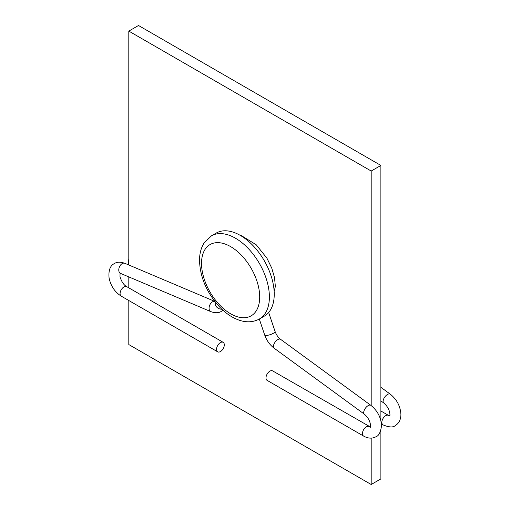 <?xml version="1.0" encoding="UTF-8"?>
<svg xmlns="http://www.w3.org/2000/svg" width="510" height="510" viewBox="0 0 510 510"><rect width="100%" height="100%" fill="white"/><g stroke="black" fill="none" stroke-linecap="round" stroke-linejoin="round"><path stroke-width="0.76" d="M274.24 294.181A47.991 27.706 -120 0 0 253.291 245.89A47.991 27.706 -120 0 0 216.31 233.032L211.465 235.83A47.991 27.706 60 0 1 248.44 248.689A47.991 27.706 60 0 1 269.388 296.979A47.991 27.706 60 0 1 259.45 318.948L264.301 316.149A47.991 27.706 -120 0 0 274.24 294.181M380.887 420.667L380.887 165.438L138.503 25.5L128.807 31.097L128.807 264.99M128.807 276.904L128.807 287.85M128.807 300.517L128.807 344.562L371.191 484.5L371.191 438.115M380.887 165.438L371.191 171.035L371.191 405.59M371.191 171.035L128.807 31.097M380.887 430.274L380.887 478.903L371.191 484.5M266.813 314.358L268.375 312.815M369.087 426.57A5.482 3.168 -60 0 0 366.346 426.844A5.482 3.168 -60 0 0 362.463 433.564A5.482 3.168 -60 0 0 363.598 436.075L267.132 380.377A5.482 3.168 -60 0 1 265.997 377.865A5.482 3.168 -60 0 1 268.394 372.345A5.482 3.168 -60 0 1 272.614 370.878L370.7 427.157M239.91 235.186L241.294 235.575L256.224 244.781L266.94 258.2L271.766 268.132L274.514 277.625L275.362 286.486L274.151 291.306M216.552 349.318A5.482 3.168 -60 0 1 218.943 343.797A5.482 3.168 -60 0 1 223.17 342.331A5.482 3.168 -60 0 1 224.304 344.843A5.482 3.168 -60 0 1 221.914 350.364A5.482 3.168 -60 0 1 217.687 351.83A5.482 3.168 -60 0 1 216.552 349.318M259.692 296.979A41.131 23.747 -120 0 0 230.609 246.604A41.131 23.747 -120 0 0 201.526 263.396A41.131 23.747 -120 0 0 230.609 313.777A41.131 23.747 -120 0 0 259.692 296.979M363.598 436.075C368.105 438.562 372.217 438.785 375.94 436.751C378.79 435.91 380.645 432.231 381.525 425.722C381.066 417.518 377.508 410.722 370.859 405.342L280.557 339.303A5.482 2.722 126.2 0 0 277.829 339.583A5.482 2.722 126.2 0 0 273.991 344.072A5.482 2.722 126.2 0 0 274.08 348.151C269.752 344.856 266.615 340.463 264.677 334.968L259.297 319.037M280.557 339.303C278.199 337.524 276.369 334.911 275.068 331.455A5.482 1.473 161.3 0 1 273.366 333.272A5.482 1.473 161.3 0 1 267.967 335.242A5.482 1.473 161.3 0 1 264.677 334.968M370.859 405.342A5.482 2.722 126.2 0 0 368.137 405.628A5.482 2.722 126.2 0 0 364.293 410.117A5.482 2.722 126.2 0 0 364.389 414.197L274.08 348.151M120.054 272.901L119.997 276.707C121.552 281.743 123.79 285.052 126.703 286.633A5.482 3.168 -60 0 0 123.962 286.907A5.482 3.168 -60 0 0 120.086 293.626A5.482 3.168 -60 0 0 121.221 296.138C114.807 292.007 110.766 285.983 109.089 278.058C108.362 270.472 110.122 265.64 114.361 263.568C116.911 261.853 120.398 261.764 124.816 263.3A5.482 3.557 112.9 0 0 122.164 263.619A5.482 3.557 112.9 0 0 118.868 268.808A5.482 3.557 112.9 0 0 120.538 273.405L119.85 273.067M214.825 301.429A5.482 3.557 112.9 0 0 212.472 301.85A5.482 3.557 112.9 0 0 209.17 307.039A5.482 3.557 112.9 0 0 210.847 311.635L120.538 273.405M215.494 302.283A5.482 4.233 29 0 0 216.642 307.001A5.482 4.233 29 0 0 221.85 309.213M380.887 410.996L388.473 415.376A5.482 3.168 120 0 0 385.732 415.65A5.482 3.168 120 0 0 381.856 422.369A5.482 3.168 120 0 0 382.991 424.875L381.442 423.982M380.887 400.885L383.775 403.002A5.482 2.722 -53.8 0 1 383.686 398.922A5.482 2.722 -53.8 0 1 387.53 394.434A5.482 2.722 -53.8 0 1 390.252 394.147C396.901 399.528 400.452 406.323 400.911 414.528C400.815 419.673 398.954 423.351 395.333 425.557C393.178 427.603 389.066 427.374 382.991 424.875M211.465 235.83L204.089 242.958C201.036 247.847 199.506 253.725 199.518 260.597C200.13 277.281 206.709 292.612 219.236 306.593C225.586 313.306 232.343 317.87 239.502 320.293C246.859 322.677 253.508 322.224 259.45 318.948M370.458 427.252L370.553 425.722C370.228 421.362 368.175 417.518 364.389 414.197M222.921 310.207L221.302 311.374C218.809 313.083 215.328 313.172 210.847 311.635M126.703 286.633L223.17 342.331M275.068 331.455L268.662 312.483M121.221 296.138L217.687 351.83M214.799 301.397L124.816 263.3M388.473 415.376L390.093 415.962M383.775 403.002C387.568 406.323 389.621 410.161 389.946 414.528L389.844 416.058M128.807 258.851L128.22 264.741M390.252 394.147L380.887 387.3"/></g></svg>
